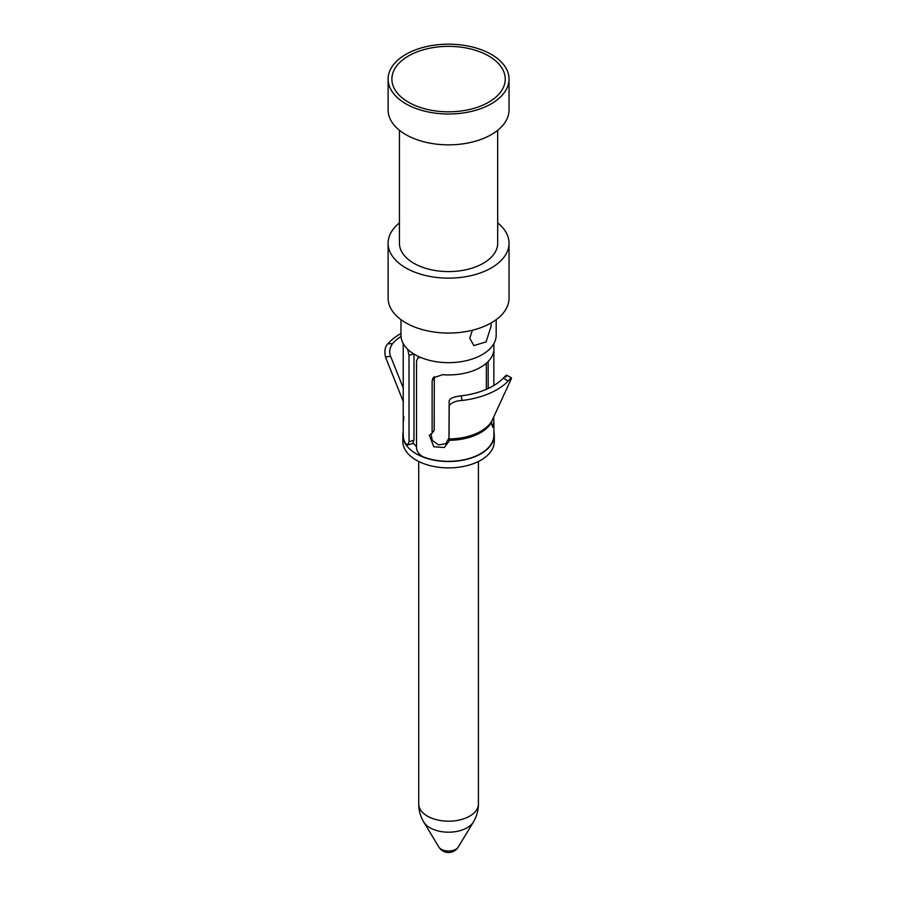 <?xml version="1.0" encoding="UTF-8"?>
<svg xmlns="http://www.w3.org/2000/svg" width="897" height="897" viewBox="0 0 897 897"><rect width="100%" height="100%" fill="white"/><g stroke="black" fill="none" stroke-linecap="round" stroke-linejoin="round"><path stroke-width="1.35" d="M402.843 435.135L402.843 441.492A45.725 26.394 0 0 0 416.242 460.161A45.725 26.394 180 0 0 466.07 465.879A45.725 26.394 180 0 0 494.292 441.492L494.292 435.135A45.725 26.394 180 0 1 466.07 459.522A45.725 26.394 180 0 1 416.242 453.804A45.725 26.394 0 0 1 402.843 435.135A45.725 26.394 0 0 1 403.224 431.749M493.911 431.749A45.725 26.394 180 0 1 494.292 435.135M413.338 443.017A37.786 21.82 0 0 0 416.511 446.684M407.675 349.247L409.032 355.391L409.032 441.784L407.709 444.912L405.545 443.398A45.343 26.181 180 0 1 403.224 435.135L403.224 343.551M493.843 385.497L493.843 354.943C494.146 350.637 493.933 350.133 493.182 353.429A45.343 26.181 180 0 1 442.557 374.699L432.937 378.007L432.13 380.855L432.13 433.307L429.293 435.191L433.744 446.751L444.273 447.536L449.016 441.257L449.218 405.545C451.819 402.439 456.125 400.746 462.157 400.454A68.307 39.434 0 0 0 508.072 381.169C511.055 377.671 511.996 377.155 510.898 379.644L491.892 420.917L491.567 423.384L492.655 427.163L493.911 422.285L493.911 435.135A45.343 26.181 180 0 1 469.826 458.266A45.343 26.181 180 0 1 423.16 456.82C418.977 454.622 416.757 451.516 416.511 447.48L416.511 361.087L417.957 357.937L420.671 357.443M400.959 319.657L400.959 335.175A47.608 27.493 0 0 0 414.907 354.607A47.608 27.493 180 0 0 466.788 360.572A47.608 27.493 180 0 0 496.187 335.175L496.187 319.657M490.962 323.032L491.186 325.835L486.084 341.903L473.818 345.603L469.804 338.18L472.371 330.231M388.109 243.222L388.109 298.152A60.458 34.905 0 0 0 405.814 322.83A60.458 34.905 180 0 0 471.71 330.399A60.458 34.905 180 0 0 509.036 298.152L509.036 243.222A60.458 34.905 180 0 1 471.71 275.48A60.458 34.905 180 0 1 405.814 267.911A60.458 34.905 0 0 1 388.109 243.222A60.458 34.905 0 0 1 399.445 222.882M497.689 222.882A60.458 34.905 180 0 1 509.036 243.222M399.445 130.289L399.445 243.222A49.122 28.356 0 0 0 413.831 263.281A49.122 28.356 180 0 0 467.371 269.425A49.122 28.356 180 0 0 497.689 243.222L497.689 130.289M388.109 79.082L388.109 109.939A60.458 34.905 0 0 0 405.814 134.617A60.458 34.905 180 0 0 471.71 142.186A60.458 34.905 180 0 0 509.036 109.939L509.036 79.082A60.458 34.905 180 0 1 471.71 111.34A60.458 34.905 180 0 1 405.814 103.772A60.458 34.905 0 0 1 388.109 79.082A60.458 34.905 0 0 1 425.436 46.835A60.458 34.905 0 0 1 491.321 54.403A60.458 34.905 180 0 1 509.036 79.082M488.652 55.95A56.679 32.729 0 0 0 418.697 51.275A56.679 32.729 0 0 0 394.848 89.521A56.679 32.729 0 0 0 408.494 102.224A56.679 32.729 180 0 0 502.286 89.521A56.679 32.729 180 0 0 488.652 55.95M413.977 354.057L413.977 440.18L412.654 443.555L407.709 444.912M403.93 416.914L403.224 422.655M493.911 343.551L493.911 351.411L493.182 353.429M493.911 422.285L493.675 417.06M430.964 433.823L432.298 440.438L438.555 444.912L445.764 443.712L448.96 437.983L449.162 400.892C449.745 398.414 453.725 396.732 461.103 395.857A62.981 36.362 0 0 0 503.43 378.074C506.603 374.531 507.41 374.195 505.841 377.088M434.305 376.538L434.182 430.257L432.13 433.307M488.181 388.491L488.181 361.491M506.513 375.17L511.525 377.85L510.898 379.644M401.004 336.397A62.981 36.362 0 0 0 392.538 343.629C389.623 347.958 388.973 352.173 390.587 356.266L403.437 388.457M400.959 333.527A68.307 39.434 0 0 0 387.796 343.809C385.026 346.578 384.252 350.974 385.475 356.995L403.437 401.991M458.266 847.037A11.336 11.336 0 0 1 438.868 847.037A10.271 5.931 0 0 0 441.302 849.28A10.271 5.931 180 0 0 458.266 847.037L473.414 822.011A26.316 15.193 180 0 1 429.966 827.74A26.316 15.193 0 0 1 423.732 822.011C420.413 816.416 418.742 810.395 418.72 803.959A29.848 17.234 0 0 0 427.465 816.147A29.848 17.234 180 0 0 459.993 819.88A29.848 17.234 180 0 0 478.426 803.959C478.404 810.395 476.733 816.416 473.414 822.011M413.977 440.18L409.032 441.784M449.016 440.304A45.343 26.181 0 0 0 491.567 422.431M449.016 438.925A45.691 26.372 0 0 0 491.892 420.917M448.96 437.983L449.016 441.257M492.61 354.977L493.843 354.943M434.182 377.805L432.13 380.855M449.162 400.892L449.218 405.545M503.43 378.074L508.072 381.169M461.103 395.857L462.157 400.454M390.587 356.266L385.475 356.995M392.538 343.629L387.796 343.809M413.696 353.889L409.032 355.391M438.868 847.037L423.732 822.011M478.426 803.959L478.426 461.484M418.72 803.959L418.72 461.484M486.353 389.309L486.353 363.218M417.957 357.937L419.516 356.95"/></g></svg>
